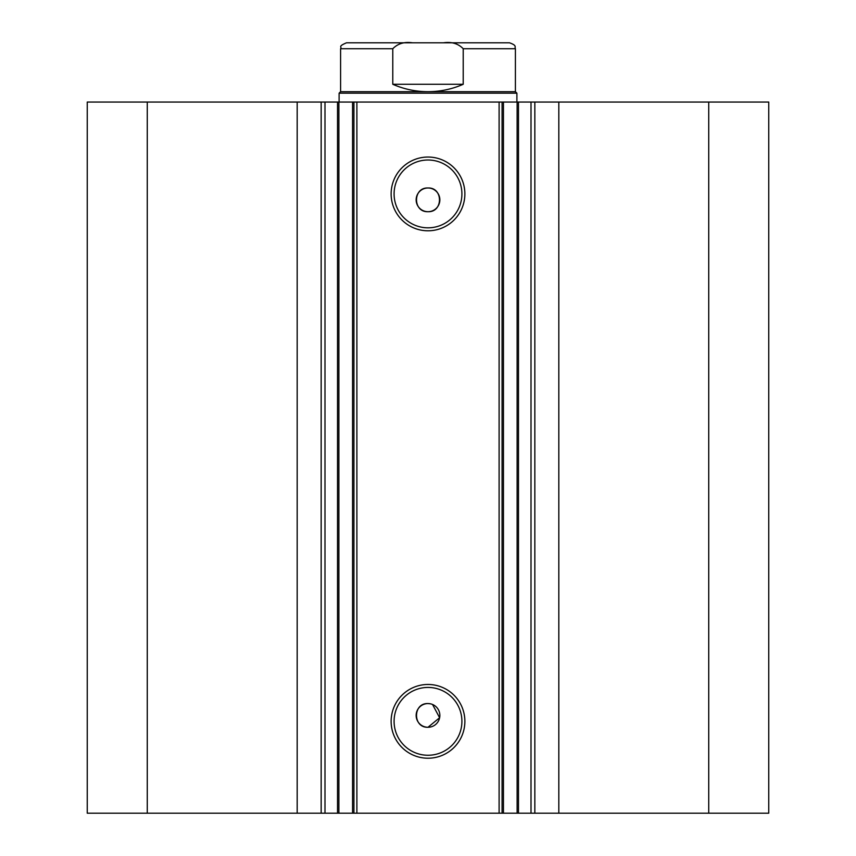 <?xml version="1.0" encoding="UTF-8"?>
<svg xmlns="http://www.w3.org/2000/svg" width="856" height="856" viewBox="0 0 856 856"><rect width="100%" height="100%" fill="white"/><g stroke="black" fill="none" stroke-linecap="round" stroke-linejoin="round"><path stroke-width="1.28" d="M499.112 813.2L499.112 102.057L518.479 102.057L518.479 813.2L352.554 813.2L352.554 102.057L338.88 102.057L338.88 813.2L352.554 813.2M518.479 102.057L531.009 102.057L531.009 813.2L518.479 813.2M337.735 102.057L297.182 102.057L297.182 813.2L338.88 813.2M428 758.223A36.872 36.872 0 0 1 391.128 721.341A36.872 36.872 0 0 1 428 684.468A36.872 36.872 0 0 1 464.872 721.341A36.872 36.872 0 0 1 428 758.223M428 687.432A33.908 33.908 0 0 0 394.092 721.341A33.908 33.908 0 0 0 428 755.26A33.908 33.908 0 0 0 461.908 721.341A33.908 33.908 0 0 0 428 687.432M428 230.788A36.872 36.872 0 0 1 391.128 193.916A36.872 36.872 0 0 1 428 157.044A36.872 36.872 0 0 1 464.872 193.916A36.872 36.872 0 0 1 428 230.788M428 160.008A33.908 33.908 0 0 0 394.092 193.916A33.908 33.908 0 0 0 428 227.824A33.908 33.908 0 0 0 461.908 193.916A33.908 33.908 0 0 0 428 160.008M430.322 703.793L428 703.568A11.856 11.856 0 0 0 416.144 715.423A11.856 11.856 0 0 0 428 727.268L439.62 717.735L432.537 704.467M428 703.568C412.731 702.83 412.678 727.985 428 727.268A11.856 11.856 0 0 0 439.856 715.423A11.856 11.856 0 0 0 428 703.568M428 187.988A11.856 11.856 0 0 0 416.144 199.844A11.856 11.856 0 0 0 428 211.7C443.29 212.427 443.29 187.261 428 187.988C412.731 187.25 412.678 212.406 428 211.7A11.856 11.856 0 0 0 439.856 199.844A11.856 11.856 0 0 0 428 187.988M297.182 813.2L87.248 813.2L87.248 102.057L297.182 102.057M531.009 102.057L768.752 102.057L768.752 813.2L531.009 813.2M337.521 813.2L337.521 102.057L338.88 102.057M352.554 102.057L356.888 102.057L356.888 813.2M499.112 102.057L356.888 102.057M147.275 813.2L147.275 102.057M708.725 102.057L708.725 813.2M502.076 102.057L502.076 813.2M353.924 813.2L353.924 102.057M324.991 102.057L324.991 813.2M340.592 91.688L515.408 91.688L516.896 93.176L339.104 93.176L340.592 91.688L340.592 48.728C342.272 46.834 337.232 46.695 346.52 42.8L412.528 42.8C404.385 41.602 397.805 43.581 392.786 48.728L340.592 48.728M515.408 91.688L515.408 48.728L463.214 48.728L463.214 84.284C451.989 89.195 440.252 91.656 428 91.688C415.749 91.656 404.011 89.195 392.786 84.284L392.786 48.728M463.214 48.728C458.174 43.57 451.583 41.591 443.472 42.8L412.528 42.8M463.214 84.284L392.786 84.284M443.472 42.8L509.481 42.8C517.591 45.614 514.274 46.973 515.408 48.728M558.818 102.057L558.818 813.2M321.161 102.057L321.161 813.2M517.12 813.2L517.12 102.057M503.446 102.057L503.446 813.2M534.84 102.057L534.84 813.2M339.104 102.057L339.104 93.176M516.896 102.057L516.896 93.176"/></g></svg>
